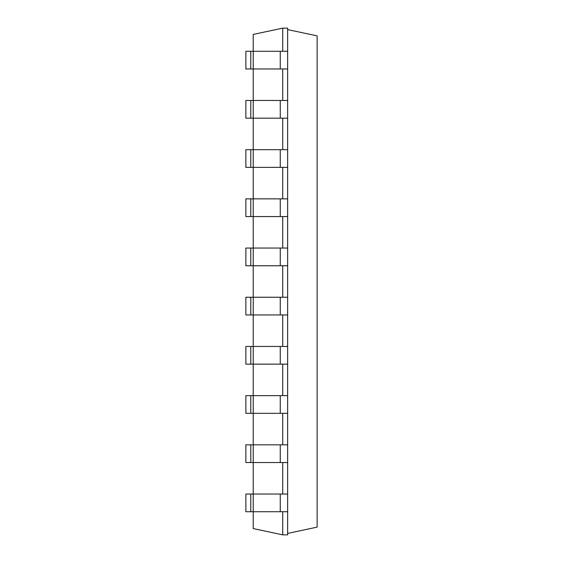 <?xml version="1.0" encoding="UTF-8"?>
<svg xmlns="http://www.w3.org/2000/svg" width="563" height="563" viewBox="0 0 563 563"><rect width="100%" height="100%" fill="white"/><g stroke="black" fill="none" stroke-linecap="round" stroke-linejoin="round"><path stroke-width="0.84" d="M282.717 51.275L282.717 28.15L253.223 34.42L253.223 51.275M253.223 68.975L253.223 100.467M253.223 118.174L253.223 149.667M253.223 167.366L253.223 198.859M253.223 216.558L253.223 248.051M253.223 265.757L253.223 297.243M253.223 314.949L253.223 346.442M253.223 364.141L253.223 395.634M253.223 413.333L253.223 444.826M253.223 462.533L253.223 494.025M253.223 511.725L253.223 528.58L282.717 534.85L287.637 534.85L287.637 511.725L250.781 511.725L250.781 494.025L253.244 494.025L253.244 511.725M282.717 511.725L282.717 534.85M282.717 462.533L282.717 494.025M282.717 413.333L282.717 444.826M282.717 364.141L282.717 395.634M282.717 314.949L282.717 346.442M282.717 265.757L282.717 297.243M282.717 216.558L282.717 248.051M282.717 167.366L282.717 198.859M282.717 118.174L282.717 149.667M282.717 68.975L282.717 100.467M282.717 28.15L287.637 28.15L287.637 51.275L245.862 51.275L245.862 68.975L250.781 68.975L250.781 51.275M253.244 51.275L253.244 68.975L287.637 68.975L287.637 100.467L245.862 100.467L245.862 118.174L250.781 118.174L250.781 100.467M287.637 100.467L287.637 494.025L253.244 494.025M250.781 494.025L245.862 494.025L245.862 511.725L250.781 511.725M253.244 68.975L250.781 68.975M287.637 462.533L250.781 462.533L250.781 444.826L253.244 444.826L253.244 462.533M250.781 444.826L245.862 444.826L245.862 462.533L250.781 462.533M287.637 118.174L250.781 118.174M287.637 444.826L253.244 444.826M287.637 149.667L245.862 149.667L245.862 167.366L250.781 167.366L250.781 149.667M287.637 413.333L250.781 413.333L250.781 395.634L253.244 395.634L253.244 413.333M250.781 395.634L245.862 395.634L245.862 413.333L250.781 413.333M287.637 167.366L250.781 167.366M287.637 395.634L253.244 395.634M287.637 198.859L245.862 198.859L245.862 216.558L250.781 216.558L250.781 198.859M287.637 364.141L250.781 364.141L250.781 346.442L253.244 346.442L253.244 364.141M250.781 346.442L245.862 346.442L245.862 364.141L250.781 364.141M287.637 216.558L250.781 216.558M287.637 346.442L253.244 346.442M287.637 248.051L245.862 248.051L245.862 265.757L250.781 265.757L250.781 248.051M287.637 314.949L250.781 314.949L250.781 297.243L253.244 297.243L253.244 314.949M250.781 297.243L245.862 297.243L245.862 314.949L250.781 314.949M287.637 265.757L250.781 265.757M287.637 297.243L253.244 297.243M287.637 533.4L317.138 527.13L317.138 35.87L287.637 29.6M287.637 68.975L287.637 51.275M287.637 494.025L287.637 511.725M280.261 68.975L280.261 51.275M280.261 494.025L280.261 511.725M253.244 100.467L253.244 118.174M280.261 100.467L280.261 118.174M280.261 444.826L280.261 462.533M253.244 149.667L253.244 167.366M280.261 149.667L280.261 167.366M280.261 395.634L280.261 413.333M253.244 198.859L253.244 216.558M280.261 198.859L280.261 216.558M280.261 346.442L280.261 364.141M253.244 248.051L253.244 265.757M280.261 248.051L280.261 265.757M280.261 297.243L280.261 314.949"/></g></svg>

